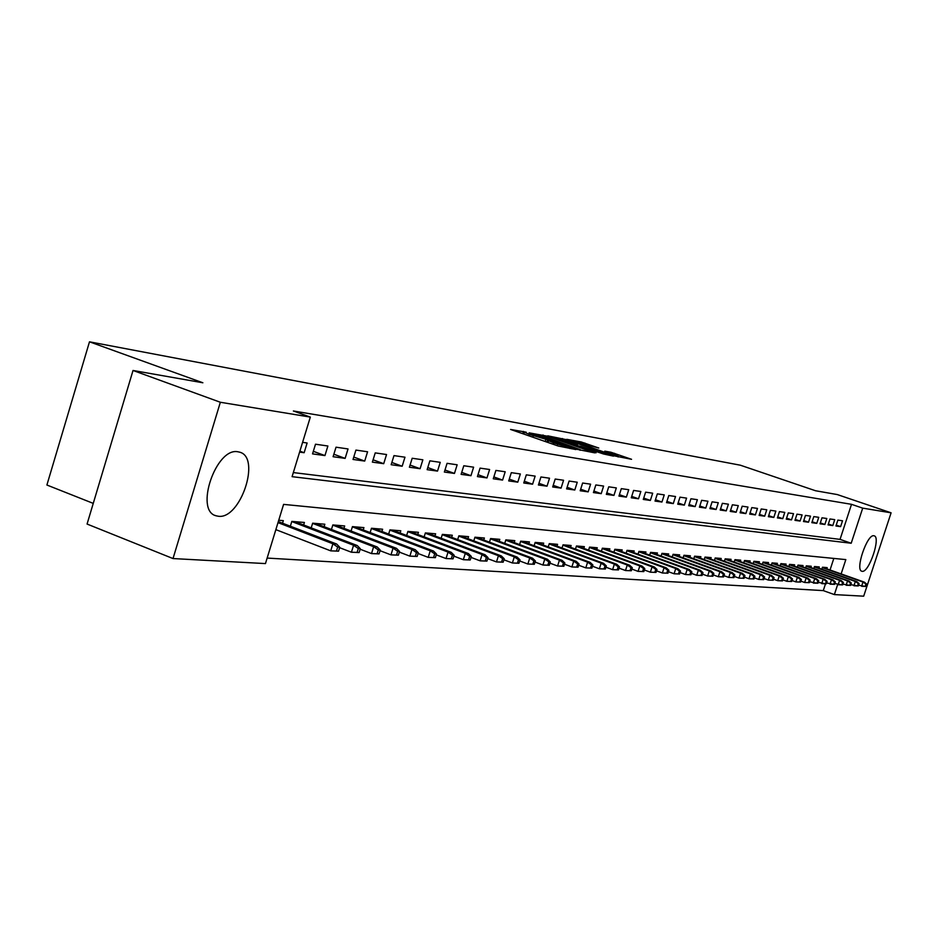 <?xml version="1.0" encoding="UTF-8"?>
<svg xmlns="http://www.w3.org/2000/svg" width="938" height="938" viewBox="0 0 938 938"><rect width="100%" height="100%" fill="white"/><g stroke="black" fill="none" stroke-linecap="round" stroke-linejoin="round"><path stroke-width="1.41" d="M526.206 432.184L510.577 429.452L558.063 445.984L575.862 449.548L553.737 442.912L548.566 440.649L550.348 440.579L529.384 434.435L524.33 432.23L526.206 432.184M862.21 571.324L861.788 571.23C854.928 569.905 867.193 533.886 873.888 535.75L874.228 535.833C881.017 537.298 868.987 572.778 862.21 571.324M218.355 516.252L216.08 515.794C194.33 510.729 216.08 447.016 237.947 451.788L239.823 452.21C261.151 457.732 240.351 519.675 218.355 516.252M598.772 448.024L581.22 441.962L566.775 439.336L613.933 455.809L631.555 459.303L610.908 452.233L604.775 451.155L618.341 456.337L607.742 453.382L573.575 441.2L598.772 448.024M841.14 573.915L845.83 559.599L283.593 504.386L265.454 563.586L173.014 558.556L87.07 524.049L133.032 370.475L202.866 382.774L89.485 341.819L740.387 465.213L815.509 490.738L837.317 494.572L891.1 512.816L863.687 596.181L834.374 594.586L837.657 584.55M133.032 370.475L220.348 402.261L310.326 417.093L292.081 476.668L851.2 543.243L862.702 508.138L891.1 512.816M293.336 472.576L840.049 539.373L851.516 504.327L293.383 410.985L310.326 417.093M851.516 504.327L862.702 508.138M546.854 436.088L529.102 432.84L575.991 449.138L594.798 452.866L546.854 436.088L546.432 437.425M547.78 435.842L566.2 439.617L613.499 456.138L603.462 453.969L580.95 446.359L576.577 445.609L578.171 446.3L596.076 452.796L547.733 435.982M299.609 452.104L304.147 452.726L307.125 442.994L302.599 442.337M327.89 446.007L315.508 444.213L312.542 453.886L324.947 455.587L327.89 446.007M348.033 448.939L336.027 447.192L333.096 456.712L345.125 458.377L348.033 448.939M367.579 451.776L355.924 450.088L353.028 459.456L364.706 461.074L367.579 451.776M386.55 454.531L375.235 452.89L372.374 462.129L383.712 463.689L386.55 454.531M404.97 457.205L393.983 455.61L391.158 464.72L402.168 466.233L404.97 457.205M422.862 459.808L412.192 458.26L409.402 467.23L420.095 468.707L422.862 459.808M440.25 462.34L429.874 460.828L427.13 469.668L437.518 471.099L440.25 462.34M457.158 464.791L447.074 463.325L444.354 472.049L454.461 473.432L457.158 464.791M473.608 467.183L463.794 465.752L461.109 474.358L470.946 475.707L473.608 467.183M489.613 469.504L480.068 468.121L477.407 476.598L486.974 477.923L489.613 469.504M505.195 471.767L495.897 470.419L493.271 478.79L502.58 480.068L505.195 471.767M520.356 473.971L511.304 472.658L508.713 480.913L517.788 482.167L520.356 473.971M535.141 476.117L526.312 474.839L523.756 482.988L532.585 484.207L535.141 476.117M549.527 478.216L540.945 476.961L538.4 485.005L547.018 486.189L549.527 478.216M563.562 480.256L555.19 479.037L552.681 486.974L561.076 488.123L563.562 480.256M577.245 482.238L569.085 481.053L566.599 488.886L574.783 490.011L577.245 482.238M590.6 484.172L582.627 483.023L580.176 490.762L588.161 491.864L590.6 484.172M603.615 486.072L595.841 484.946L593.414 492.579L601.199 493.658L603.615 486.072M616.325 487.912L608.739 486.81L606.335 494.361L613.933 495.416L616.325 487.912M628.73 489.718L621.319 488.639L618.951 496.096L626.373 497.128L628.73 489.718M640.842 491.477L633.607 490.433L631.262 497.797L638.508 498.793L640.842 491.477M652.672 493.2L645.614 492.169L643.28 499.45L650.362 500.435L652.672 493.2M664.245 494.877L657.339 493.869L655.029 501.08L661.947 502.029L664.245 494.877M675.536 496.519L668.794 495.534L666.508 502.651L673.273 503.589L675.536 496.519M686.581 498.125L679.991 497.163L677.728 504.198L684.341 505.113L686.581 498.125M697.38 499.696L690.931 498.758L688.703 505.711L695.164 506.602L697.38 499.696M707.944 501.232L701.636 500.306L699.42 507.188L705.751 508.068L707.944 501.232M718.285 502.733L712.106 501.83L709.914 508.642L716.104 509.486L718.285 502.733M728.392 504.198L722.354 503.319L720.185 510.049L726.235 510.882L728.392 504.198M738.288 505.641L732.379 504.773L730.233 511.433L736.154 512.254L738.288 505.641M747.985 507.048L742.193 506.203L740.07 512.793L745.862 513.59L747.985 507.048M757.47 508.419L751.807 507.599L749.697 514.118L755.371 514.903L757.47 508.419M766.768 509.768L761.21 508.971L759.123 515.419L764.681 516.181L766.768 509.768M775.867 511.093L770.426 510.307L768.363 516.686L773.803 517.436L775.867 511.093M784.789 512.394L779.455 511.62L777.403 517.94L782.749 518.667L784.789 512.394M793.525 513.661L788.307 512.898L786.267 519.16L791.508 519.875L793.525 513.661M802.096 514.903L796.972 514.165L794.967 520.356L800.091 521.059L802.096 514.903M810.502 516.123L805.472 515.396L803.479 521.528L808.509 522.22L810.502 516.123M818.733 517.319L813.809 516.604L811.839 522.677L816.764 523.357L818.733 517.319M826.812 518.503L821.993 517.799L820.023 523.814L824.865 524.471L826.812 518.503M834.738 519.652L830.001 518.96L828.055 524.917L832.803 525.573L834.738 519.652M835.946 526.007L840.6 526.64L842.523 520.778L837.869 520.109L835.946 526.007M267.142 558.075L823.283 590.612L825.51 583.788M830.036 569.987L833.812 558.427M275.76 529.958L276.898 530.052M282.537 523.216L283.323 520.649L278.727 520.25M290.346 526.218L291.835 521.387L304.404 522.466L303.631 524.975M311.205 527.871L312.647 523.181L324.841 524.236L324.091 526.675M331.442 529.489L332.849 524.928L344.668 525.948L343.941 528.329M351.07 531.049L352.442 526.617L363.921 527.613L363.205 529.935M370.135 532.573L371.471 528.258L382.622 529.231L381.918 531.506M388.649 534.05L389.95 529.864L400.784 530.791L400.092 533.019M406.646 535.492L407.913 531.412L418.442 532.315L417.762 534.496M424.128 536.888L425.371 532.913L435.619 533.804L434.951 535.938M441.141 538.26L442.349 534.39L452.315 535.246L451.659 537.333M457.685 539.585L458.87 535.809L468.566 536.653L467.921 538.693M473.784 540.886L474.945 537.204L484.383 538.013L483.75 540.018M489.46 542.141L490.597 538.553L499.79 539.35L499.168 541.308M504.738 543.372L505.84 539.866L514.798 540.64L514.188 542.563M519.605 544.579L520.684 541.156L529.419 541.906L528.821 543.794M534.109 545.752L535.164 542.399L543.677 543.137L543.09 544.99M548.238 546.889L549.269 543.618L557.571 544.333L556.996 546.151M562.026 548.003L563.034 544.814L571.125 545.506L570.562 547.288M575.463 549.093L576.46 545.975L584.362 546.655L583.799 548.402M588.583 550.16L589.556 547.1L597.272 547.769L596.72 549.492M601.399 551.192L602.348 548.202L609.876 548.859L609.337 550.547M613.898 552.212L614.836 549.281L622.187 549.914L621.648 551.579M626.115 553.209L627.03 550.336L634.205 550.958L633.689 552.588M638.039 554.17L638.942 551.368L645.954 551.978L645.438 553.572M649.694 555.12L650.585 552.376L657.432 552.963L656.928 554.546M661.091 556.058L661.958 553.35L668.665 553.936L668.161 555.484M672.229 556.961L673.085 554.311L679.64 554.886L679.147 556.41M683.134 557.852L683.966 555.261L690.38 555.812L689.887 557.313M693.792 558.72L694.601 556.175L700.885 556.715L700.405 558.204M704.215 559.576L705.024 557.078L711.156 557.606L710.687 559.06M714.416 560.408L715.213 557.958L721.216 558.473L720.759 559.916M724.406 561.217L725.191 558.814L731.077 559.329L730.608 560.736M734.184 562.026L734.958 559.658L740.715 560.162L740.27 561.557M743.764 562.812L744.514 560.49L750.166 560.971L749.72 562.343M753.155 563.574L753.894 561.299L759.417 561.768L758.983 563.128M762.336 564.324L763.075 562.085L768.492 562.554L768.058 563.89M771.353 565.063L772.068 562.87L777.379 563.328L776.945 564.641M780.182 565.79L780.885 563.632L786.091 564.078L785.669 565.38M788.835 566.505L789.526 564.371L794.627 564.817L794.216 566.095M797.323 567.197L798.004 565.11L803.01 565.544L802.6 566.798M805.636 567.889L806.317 565.825L811.229 566.247L810.819 567.49M813.809 568.557L814.465 566.529L819.284 566.939L818.886 568.17M821.817 569.214L822.462 567.22L827.199 567.631L826.8 568.838M89.485 341.819L46.9 485.016L93.261 503.389M173.014 558.556L220.348 402.261M823.283 590.612L834.374 594.586M840.049 539.373L851.2 543.243M304.147 452.726L299.89 451.155M324.947 455.587L313.327 451.319M345.125 458.377L333.858 454.238M364.706 461.074L353.767 457.076M383.712 463.689L373.09 459.819M402.168 466.233L391.85 462.481M420.095 468.707L410.07 465.06M437.518 471.099L427.775 467.581M454.461 473.432L444.987 470.02M470.946 475.707L461.719 472.389M486.974 477.923L478.005 474.687M502.58 480.068L493.857 476.938M517.788 482.167L509.275 479.119M532.585 484.207L524.307 481.241M547.018 486.189L538.94 483.305M561.076 488.123L553.197 485.321M574.783 490.011L567.103 487.279M588.161 491.864L580.669 489.202M601.199 493.658L593.895 491.066M613.933 495.416L606.804 492.884M626.373 497.128L619.408 494.666M638.508 498.793L631.708 496.401M650.362 500.435L643.726 498.09M661.947 502.029L655.463 499.743M673.273 503.589L666.93 501.361M684.341 505.113L678.139 502.932M695.164 506.602L689.102 504.48M705.751 508.068L699.818 505.981M716.104 509.486L710.301 507.458M726.235 510.882L720.56 508.9M736.154 512.254L730.596 510.307M745.862 513.59L740.422 511.691M755.371 514.903L750.037 513.039M764.681 516.181L759.463 514.364M773.803 517.436L768.691 515.666M782.749 518.667L777.731 516.932M791.508 519.875L786.595 518.175M800.091 521.059L795.272 519.394M808.509 522.22L803.784 520.59M816.764 523.357L812.132 521.763M824.865 524.471L820.316 522.9M832.803 525.573L828.348 524.025M840.6 526.64L836.227 525.139M532.878 433.696L574.865 448.446L580.27 449.63L547.112 437.647L532.878 433.696M565.426 440.778L554.581 437.753L558.79 439.57L577.644 445.14L565.426 440.778M338.548 551.181L339.755 547.253L337.668 547.1L336.449 551.04L338.548 551.181L330.715 550.852L332.896 543.77L336.672 544.04L278.316 521.587M337.668 547.1L332.896 543.77L278 522.63M336.449 551.04L330.715 550.852L275.854 529.642M336.672 544.04L339.755 547.253M359.113 552.564L360.309 548.695L358.281 548.542L357.085 552.423L359.113 552.564L351.422 552.236L353.579 545.259L357.237 545.529L294.989 521.657M358.281 548.542L353.579 545.259L291.777 521.551M357.085 552.423L351.422 552.236L339.626 547.698M357.237 545.529L360.309 548.695M379.046 553.889L380.23 550.078L378.272 549.949L377.088 553.76L379.046 553.889L371.507 553.584L373.641 546.713L377.182 546.96L315.614 523.439M378.272 549.949L373.641 546.713L312.589 523.369M377.088 553.76L371.507 553.584L360.145 549.222M377.182 546.96L380.23 550.078M398.38 555.19L399.553 551.438L397.653 551.298L396.481 555.062L398.38 555.19L390.982 554.874L393.081 548.109L396.516 548.355L335.628 525.163M397.653 551.298L393.081 548.109L332.779 525.128M396.481 555.062L390.982 554.874L380.042 550.7M396.516 548.355L399.553 551.438M417.152 556.445L418.301 552.74L416.449 552.611L415.3 556.316L417.152 556.445L409.871 556.14L411.946 549.469L415.288 549.715L355.056 526.839M416.449 552.611L411.946 549.469L352.371 526.839M415.3 556.316L409.871 556.14L399.342 552.119M415.288 549.715L418.301 552.74M435.361 557.664L436.498 554.018L434.704 553.889L433.555 557.535L435.361 557.664L428.209 557.36L430.261 550.794L433.497 551.028L373.922 528.469M434.704 553.889L430.261 550.794L371.401 528.504M433.555 557.535L428.209 557.36L418.067 553.502M433.497 551.028L436.498 554.018M453.042 558.849L454.168 555.249L452.421 555.132L451.295 558.731L453.042 558.849L446.019 558.556L448.047 552.083L451.19 552.306L392.248 530.052M452.421 555.132L448.047 552.083L389.88 530.111M451.295 558.731L446.019 558.556L436.24 554.85M451.19 552.306L454.168 555.249M470.219 559.998L471.333 556.457L469.645 556.328L468.531 559.88L470.219 559.998L463.313 559.705L465.318 553.326L468.379 553.549L410.058 531.6M469.645 556.328L465.318 553.326L407.831 531.67M468.531 559.88L463.313 559.705L453.886 556.14M468.379 553.549L471.333 556.457M486.928 561.112L488.018 557.618L486.376 557.5L485.274 560.994L486.928 561.112L480.127 560.83L482.109 554.534L485.087 554.757L427.376 533.089M486.376 557.5L482.109 554.534L425.289 533.194M485.274 560.994L480.127 560.83L471.04 557.407M485.087 554.757L488.018 557.618M503.167 562.19L504.245 558.755L502.639 558.638L501.56 562.085L503.167 562.19L496.483 561.921L498.43 555.718L501.326 555.929L444.225 534.543M502.639 558.638L498.43 555.718L442.255 534.672M501.56 562.085L496.483 561.921L487.701 558.626M501.326 555.929L504.245 558.755M518.96 563.257L520.027 559.857L518.468 559.751L517.401 563.152L518.96 563.257L512.383 562.976L514.317 556.867L517.119 557.066L460.617 535.961M518.468 559.751L514.317 556.867L458.776 536.114M517.401 563.152L512.383 562.976L503.917 559.81M517.119 557.066L520.027 559.857M534.32 564.277L535.387 560.936L533.863 560.83L532.807 564.184L534.32 564.277L527.86 564.019L529.759 557.981L532.503 558.18L476.574 537.345M533.863 560.83L529.759 557.981L474.851 537.509M532.807 564.184L527.86 564.019L519.675 560.959M532.503 558.18L535.387 560.936M549.281 565.286L550.336 561.979L548.859 561.874L547.804 565.18L549.281 565.286L542.914 565.016L544.802 559.06L547.464 559.259L492.11 538.682M548.859 561.874L544.802 559.06L490.492 538.869M547.804 565.18L542.914 565.016L535.023 562.073M547.464 559.259L550.336 561.979M563.855 566.259L564.887 562.988L563.445 562.894L562.413 566.153L563.855 566.259L557.582 566.001L559.447 560.127L562.038 560.314L507.235 539.995M563.445 562.894L559.447 560.127L505.734 540.194M562.413 566.153L557.582 566.001L549.961 563.163M562.038 560.314L564.887 562.988M578.043 567.209L579.063 563.984L577.667 563.89L576.636 567.115L578.043 567.209L571.875 566.951L573.716 561.147L576.237 561.334L521.985 541.261M577.667 563.89L573.716 561.147L520.578 541.484M576.636 567.115L571.875 566.951L564.5 564.219M576.237 561.334L579.063 563.984M591.866 568.123L592.886 564.946L591.515 564.852L590.506 568.041L591.866 568.123L585.793 567.877L587.61 562.155L590.072 562.331L536.36 542.504M591.515 564.852L587.61 562.155L535.059 542.75M590.506 568.041L585.793 567.877L578.664 565.239M590.072 562.331L592.886 564.946M605.35 569.026L606.347 565.895L605.022 565.802L604.013 568.944L605.35 569.026L599.359 568.791L601.164 563.128L603.568 563.304L550.371 543.712M605.022 565.802L601.164 563.128L549.164 543.97M604.013 568.944L599.359 568.791L592.476 566.235M603.568 563.304L606.347 565.895M618.494 569.905L619.479 566.81L618.189 566.716L617.192 569.823L618.494 569.905L612.596 569.671L614.378 564.09L616.712 564.254L564.043 544.896M618.189 566.716L614.378 564.09L562.917 545.166M617.192 569.823L612.596 569.671L605.925 567.209M616.712 564.254L619.479 566.81M631.309 570.761L632.294 567.701L631.028 567.619L630.043 570.679L631.309 570.761L625.494 570.527L627.264 565.016L629.55 565.18L577.386 546.045M631.028 567.619L627.264 565.016L576.342 546.338M630.043 570.679L625.494 570.527L619.057 568.158M629.55 565.18L632.294 567.701M643.82 571.605L644.793 568.58L643.55 568.498L642.589 571.523L643.82 571.605L638.086 571.371L639.833 565.919L642.061 566.083L590.401 547.171M643.55 568.498L639.833 565.919L589.439 547.475M642.589 571.523L638.086 571.371L631.849 569.085M642.061 566.083L644.793 568.58M656.025 572.415L656.987 569.436L655.779 569.354L654.818 572.344L656.025 572.415L650.374 572.192L652.098 566.81L654.278 566.962L603.111 548.273M655.779 569.354L652.098 566.81L602.231 548.578M654.818 572.344L650.374 572.192L644.336 569.976M654.278 566.962L656.987 569.436M667.95 573.212L668.9 570.269L667.715 570.187L666.766 573.141L667.95 573.212L662.369 572.989L664.081 567.678L666.203 567.83L615.516 549.34M667.715 570.187L664.081 567.678L614.707 549.668M666.766 573.141L662.369 572.989L656.53 570.855M666.203 567.83L668.9 570.269M679.581 573.997L680.519 571.078L679.37 570.996L678.432 573.915L679.581 573.997L674.082 573.775L675.77 568.522L677.846 568.674L627.639 550.395M679.37 570.996L675.77 568.522L626.901 550.723M678.432 573.915L674.082 573.775L668.431 571.711M677.846 568.674L680.519 571.078M690.954 574.76L691.881 571.875L690.755 571.793L689.829 574.677L690.954 574.76L685.526 574.537L687.202 569.343L689.231 569.495L639.481 551.415M690.755 571.793L687.202 569.343L638.813 551.755M689.829 574.677L685.526 574.537L680.05 572.543M689.231 569.495L691.881 571.875M702.058 575.498L702.984 572.649L701.882 572.567L700.956 575.428L702.058 575.498L696.711 575.287L698.364 570.152L700.346 570.292L651.054 552.412M701.882 572.567L698.364 570.152L650.456 552.763M700.956 575.428L696.711 575.287L691.4 573.353M700.346 570.292L702.984 572.649M712.915 576.225L713.83 573.411L712.751 573.329L711.848 576.155L712.915 576.225L707.639 576.014L709.269 570.937L711.215 571.078L662.369 553.385M712.751 573.329L709.269 570.937L661.829 553.748M711.848 576.155L707.639 576.014L702.492 574.15M711.215 571.078L713.83 573.411M723.526 576.929L724.429 574.15L723.386 574.079L722.483 576.858L723.526 576.929L718.32 576.729L719.938 571.711L721.838 571.84L673.437 554.346M723.386 574.079L719.938 571.711L672.956 554.71M722.483 576.858L718.32 576.729L713.337 574.924M721.838 571.84L724.429 574.15M733.903 577.632L734.794 574.877L733.774 574.806L732.883 577.562L733.903 577.632L728.756 577.421L730.362 572.461L732.215 572.59L684.259 555.284M733.774 574.806L730.362 572.461L683.837 555.659M732.883 577.562L728.756 577.421L723.937 575.674M732.215 572.59L734.794 574.877M744.057 578.312L744.936 575.58L743.94 575.51L743.048 578.242L744.057 578.312L738.98 578.101L740.563 573.2L742.38 573.329L694.847 556.199M743.94 575.51L740.563 573.2L694.472 556.574M743.048 578.242L738.98 578.101L734.302 576.413M742.38 573.329L744.936 575.58M753.988 578.969L754.867 576.272L753.882 576.213L753.003 578.91L753.988 578.969L748.97 578.769L750.541 573.915L752.323 574.044L705.2 557.09M753.882 576.213L750.541 573.915L704.884 557.477M753.003 578.91L748.97 578.769L744.444 577.14M752.323 574.044L754.867 576.272M763.708 579.625L764.576 576.952L763.614 576.893L762.746 579.555L763.708 579.625L758.748 579.426L760.308 574.619L762.043 574.748L715.342 557.969M763.614 576.893L760.308 574.619L715.084 558.368M762.746 579.555L758.748 579.426L754.351 577.843M762.043 574.748L764.576 576.952M773.217 580.259L774.073 577.62L773.135 577.55L772.279 580.2L773.217 580.259L768.316 580.059L769.864 575.311L771.564 575.428L725.273 558.825M773.135 577.55L769.864 575.311L725.051 559.224M772.279 580.2L768.316 580.059L764.06 578.523M771.564 575.428L774.073 577.62M782.527 580.88L783.382 578.265L782.456 578.207L781.6 580.821L782.527 580.88L777.696 580.692L779.22 575.991L780.885 576.108L734.993 559.658M782.456 578.207L779.22 575.991L734.817 560.068M781.6 580.821L777.696 580.692L773.557 579.203M780.885 576.108L783.382 578.265M791.649 581.49L792.493 578.91L791.59 578.84L790.746 581.431L791.649 581.49L786.865 581.302L788.377 576.647L790.007 576.764L744.514 560.49M791.59 578.84L788.377 576.647L744.385 560.901M790.746 581.431L786.865 581.302L782.855 579.86M790.007 576.764L792.493 578.91M800.571 582.088L801.415 579.532L800.524 579.473L799.692 582.029L800.571 582.088L795.858 581.9L797.359 577.292L798.953 577.409L753.882 561.311M800.524 579.473L797.359 577.292L753.753 561.71M799.692 582.029L795.858 581.9L791.965 580.505M798.953 577.409L801.415 579.532M809.33 582.674L810.151 580.141L809.283 580.083L808.462 582.615L809.33 582.674L804.663 582.486L806.141 577.925L807.712 578.043L763.063 562.108M809.283 580.083L806.141 577.925L762.934 562.507M808.462 582.615L804.663 582.486L800.888 581.138M807.712 578.043L810.151 580.141M817.901 583.248L818.722 580.739L817.866 580.681L817.045 583.19L817.901 583.248L813.281 583.061L814.759 578.547L816.295 578.664L772.056 562.894M817.866 580.681L814.759 578.547L771.927 563.281M817.045 583.19L809.623 581.759M816.295 578.664L818.722 580.739M826.296 583.811L827.117 581.326L826.284 581.267L825.463 583.753L826.296 583.811L821.735 583.624L823.201 579.156L824.701 579.274L780.873 563.668M826.284 581.267L823.201 579.156L780.744 564.043M825.463 583.753L818.182 582.357M824.701 579.274L827.117 581.326M834.539 584.362L835.336 581.9L834.527 581.841L833.718 584.304L834.539 584.362L830.024 584.175L831.478 579.754L832.944 579.86L789.515 564.418M834.527 581.841L831.478 579.754L789.386 564.793M833.718 584.304L826.577 582.955M832.944 579.86L835.336 581.9M842.605 584.902L843.403 582.463L842.605 582.416L841.808 584.843L842.605 584.902L838.15 584.726L839.58 580.341L841.034 580.446L797.98 565.168M842.605 582.416L839.58 580.341L797.863 565.532M841.808 584.843L834.808 583.53M841.034 580.446L843.403 582.463M850.532 585.429L851.317 583.026L850.532 582.967L849.746 585.371L850.532 585.429L846.123 585.253L847.542 580.915L848.96 581.021L806.293 565.895M850.532 582.967L847.542 580.915L806.176 566.247M849.746 585.371L842.875 584.104M848.96 581.021L851.317 583.026M858.293 585.945L859.079 583.565L858.305 583.506L857.52 585.898L858.293 585.945L853.932 585.769L855.339 581.478L856.734 581.583L814.442 566.599M858.305 583.506L855.339 581.478L814.325 566.951M857.52 585.898L850.778 584.655M856.734 581.583L859.079 583.565M865.915 586.461L866.689 584.093L865.938 584.046L865.153 586.402L865.915 586.461L861.6 586.285L862.995 582.029L864.355 582.135L822.438 567.302M865.938 584.046L862.995 582.029L822.333 567.642M865.153 586.402L858.54 585.206M864.355 582.135L866.689 584.093M522.747 433.696L523.474 431.386M571.793 448.856L571.981 448.258M546.877 442.091L547.616 439.781M528.938 435.842L529.384 434.435M532.843 437.214L533.288 435.795M545.189 441.505L545.834 439.453M553.291 444.331L553.737 442.912M557.242 445.702L557.688 444.284M570.046 448.552L570.234 447.942M542.656 436.193L543.043 434.962M562.096 439.676L562.46 438.527M565.79 440.907L566.2 439.617M610.568 453.3L610.908 452.233M614.179 454.543L614.578 453.3M580.868 443.064L581.22 441.962M584.491 444.272L584.89 443.029M216.08 515.794L215.083 515.408M523.756 434.048L524.295 432.324M547.991 442.49L548.542 440.754M580.059 450.31L580.27 449.63M577.456 445.738L577.644 445.14M618.13 456.982L618.341 456.337"/></g></svg>
